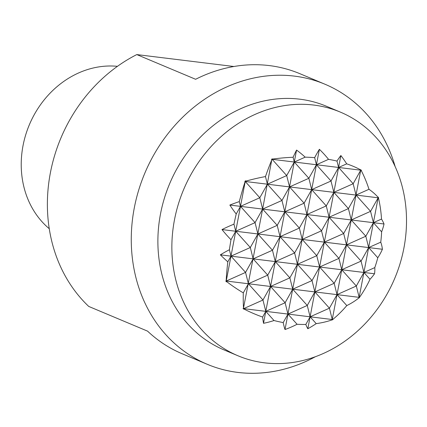 <?xml version="1.0" encoding="UTF-8"?>
<svg xmlns="http://www.w3.org/2000/svg" width="427" height="427" viewBox="0 0 427 427"><rect width="100%" height="100%" fill="white"/><g stroke="black" fill="none" stroke-linecap="round" stroke-linejoin="round"><path stroke-width="0.64" d="M174.467 219.868A132.151 114.511 112.8 0 0 238.026 355.798A132.151 114.511 112.8 0 0 403.91 248.039A132.151 114.511 112.8 0 0 340.356 112.109A132.151 114.511 112.8 0 0 174.467 219.868M238.026 355.798L224.047 349.926A132.151 114.511 -67.2 0 1 160.488 213.996A132.151 114.511 -67.2 0 1 299.797 99.187A132.151 114.511 -67.2 0 1 326.372 106.238L340.356 112.109M395.167 166.653A151.9 131.623 112.8 0 0 324.931 84.215A151.9 131.623 112.8 0 0 294.384 76.113A151.9 131.623 112.8 0 0 134.259 208.072A151.9 131.623 112.8 0 0 207.314 364.316A151.9 131.623 112.8 0 0 237.86 372.419A151.9 131.623 112.8 0 0 315.35 356.737M207.314 364.316L182.254 353.796A151.9 131.623 112.8 0 1 147.577 331.144L88.752 306.442A151.9 131.623 -67.2 0 1 50.375 172.85A151.9 131.623 -67.2 0 1 136.795 54.581L233.895 66.505M117.441 66.329A91.138 78.974 112.8 0 0 23.021 145.692A91.138 78.974 112.8 0 0 49.26 228.701M324.931 84.215L299.871 73.69A151.9 131.623 112.8 0 0 195.619 79.283L136.795 54.581M378.274 197.119L368.65 247.575L382.4 249.261A107.94 75.2 -140.4 0 1 377.778 257.759A121.508 116.107 78 0 1 374.794 267.606A96.497 51.026 -13.2 0 1 374.532 273.766A115.498 80.463 -140.4 0 1 370.017 279.29A121.508 116.107 78 0 1 359.667 297.123A79.502 42.038 -13.2 0 1 359.555 297.4A119.907 83.532 -140.4 0 1 359.353 297.571A121.508 116.107 78 0 1 359.027 298.025A51.752 13.968 -77.3 0 1 358.771 298.041A119.907 83.532 -140.4 0 1 346.804 305.572A119.907 114.575 78 0 1 333.241 319.081A51.752 27.365 -13.2 0 1 332.852 319.593A121.508 84.647 -140.4 0 1 332.452 319.738A119.907 114.575 78 0 1 332.169 319.972A79.502 21.457 -77.3 0 1 332.051 319.882A121.508 84.647 -140.4 0 1 316.215 323.629A115.498 110.363 78 0 1 307.824 328.742A96.497 26.047 -77.3 0 1 305.828 324.44A121.508 84.647 -140.4 0 1 297.075 324.269A107.94 103.142 78 0 1 285.001 329.527A107.94 29.137 -77.3 0 1 283.202 322.566A121.508 84.647 -140.4 0 1 274.011 320.533A96.497 92.205 78 0 1 263.518 323.303A115.498 31.176 -77.3 0 1 262.616 317.047A121.508 84.647 -140.4 0 1 244.025 309.068A79.502 75.969 78 0 1 243.555 309.089A119.907 32.367 -77.3 0 1 243.539 308.822A121.508 84.647 -140.4 0 1 243.043 308.566A51.752 27.365 -13.2 0 1 243.497 308.064A119.907 32.367 -77.3 0 1 243.294 292.863A119.907 83.532 -140.4 0 1 226.983 281.863A51.752 49.452 78 0 1 226.107 281.703A121.508 32.799 -77.3 0 1 226.134 281.212A119.907 83.532 -140.4 0 1 225.835 280.982A79.502 42.038 -13.2 0 1 226.161 280.731A121.508 32.799 -77.3 0 1 227.804 261.826A115.498 80.463 -140.4 0 1 220.359 254.834A96.497 51.026 -13.2 0 1 229.39 249.752A121.508 32.799 -77.3 0 1 230.991 239.734A107.94 75.2 -140.4 0 1 221.987 229.561A107.94 57.079 -13.2 0 1 233.959 224.154A121.508 32.799 -77.3 0 1 236.211 213.996A96.497 67.226 -140.4 0 1 229.854 205.056A115.498 61.077 -13.2 0 1 239.291 201.603A121.508 32.799 -77.3 0 1 245.029 181.833A79.502 55.387 -140.4 0 1 244.831 181.422A119.907 63.404 -13.2 0 1 245.189 181.32A121.508 32.799 -77.3 0 1 245.36 180.802A51.752 49.452 78 0 1 246.214 181.032A119.907 63.404 -13.2 0 1 265.477 176.57A119.907 32.367 -77.3 0 1 271.743 159.992A51.752 36.055 -140.4 0 1 271.535 159.228A121.508 64.253 -13.2 0 1 272.09 159.148A119.907 32.367 -77.3 0 1 272.218 158.855A79.502 75.969 78 0 1 272.639 159.074A121.508 64.253 -13.2 0 1 293.093 157.264A115.498 31.176 -77.3 0 1 296.562 150.08A96.497 92.205 78 0 1 305.172 157.163A121.508 64.253 -13.2 0 1 314.662 157.643A107.94 29.137 -77.3 0 1 319.38 149.295A107.94 103.142 78 0 1 328.534 159.346A121.508 64.253 -13.2 0 1 336.994 161.075A96.497 26.047 -77.3 0 1 340.869 155.524A115.498 110.363 78 0 1 346.697 163.845A121.508 64.253 -13.2 0 1 360.666 169.882A79.502 21.457 -77.3 0 1 360.826 169.732A119.907 114.575 78 0 1 361.002 170.069A121.508 64.253 -13.2 0 1 361.338 170.256A51.752 36.055 -140.4 0 1 361.482 171.013A119.907 114.575 78 0 1 368.987 189.278A119.907 63.404 -13.2 0 1 378.002 197.215A51.752 13.968 -77.3 0 1 378.274 197.119A121.508 116.107 78 0 1 378.407 197.68L378.146 197.792L378.53 198.224A121.508 116.107 78 0 1 381.508 219.067L373.401 222.68L381.615 231.856A121.508 116.107 78 0 1 380.745 242.178L368.65 247.575L377.778 257.759M374.794 267.606L363.9 272.463L370.017 279.29M368.987 189.278L355.995 195.075L370.567 211.344L351.245 219.964L365.822 236.232L346.5 244.852L368.65 247.575L359.155 297.352L356.326 286.015L363.9 272.463L361.071 261.121L368.65 247.575L365.822 236.232L373.401 222.68L370.567 211.344L378.146 197.792L378.002 197.215M359.667 297.123L359.155 297.352L359.027 298.025M358.771 298.041L359.155 297.352L359.353 297.571M332.051 319.882L332.254 319.519L329.425 308.182L337.004 294.63L334.17 283.293L341.749 269.741L338.921 258.404L346.5 244.852L361.071 261.121L341.749 269.741L356.326 286.015L337.004 294.63L359.555 297.4M346.697 163.845L338.59 167.464L353.161 183.733L360.74 170.181L355.995 195.075L353.161 183.733L333.839 192.353L348.416 208.622L355.995 195.075L351.245 219.964L348.416 208.622L329.094 217.242L343.666 233.516L324.344 242.13L346.5 244.852L343.666 233.516L351.245 219.964L337.004 294.63L346.804 305.572M340.869 155.524L324.344 242.13L338.921 258.404L319.599 267.019L374.532 273.766M380.745 242.178A107.94 57.079 -13.2 0 1 382.4 249.261M246.214 181.032L245.231 181.47L259.803 197.744L240.481 206.364L255.058 222.632L262.632 209.081L277.208 225.355L284.788 211.803L329.094 217.242L326.26 205.905L306.938 214.525L321.515 230.793L302.193 239.414L324.344 242.13L319.599 267.019L316.765 255.682L324.344 242.13L321.515 230.793L329.094 217.242L384.028 223.988A96.497 67.226 -140.4 0 1 381.615 231.856M378.407 197.68A119.907 63.404 -13.2 0 1 378.546 197.845A79.502 55.387 -140.4 0 1 378.53 198.224M381.508 219.067A115.498 61.077 -13.2 0 1 384.028 223.988M245.36 180.802L240.481 206.364L262.632 209.081L259.803 197.744L267.382 184.192L333.839 192.353L331.01 181.016L311.689 189.631L326.26 205.905L333.839 192.353L378.546 197.845M236.211 213.996L240.481 206.364L235.731 231.253L257.887 233.969L255.058 222.632L235.731 231.253L250.307 247.521L257.887 233.969L272.458 250.243L280.037 236.691L294.614 252.96L302.193 239.414L316.765 255.682L297.443 264.302L319.599 267.019L314.848 291.913L312.02 280.571L319.599 267.019L334.17 283.293L314.848 291.913L337.004 294.63L332.169 319.972M360.826 169.732L360.74 170.181L361.482 171.013M333.241 319.081L332.254 319.519L332.452 319.738M361.002 170.069L360.666 169.882M328.534 159.346L316.434 164.742L331.01 181.016L338.59 167.464L361.338 170.256M230.991 239.734L235.731 231.253L230.986 256.141L253.136 258.863L250.307 247.521L230.986 256.141L245.557 272.41L253.136 258.863L267.713 275.132L275.292 261.58L289.864 277.854L297.443 264.302L312.02 280.571L292.698 289.191L314.848 291.913L310.103 316.802L307.269 305.46L314.848 291.913L329.425 308.182L310.103 316.802L332.852 319.593M305.828 324.44L310.103 316.802L316.215 323.629M243.294 292.863L248.391 283.752L262.963 300.021L270.542 286.469L285.119 302.743L292.698 289.191L307.269 305.46L287.947 314.08L310.103 316.802L307.824 328.742M272.218 158.855L272.132 159.303L338.59 167.464L336.994 161.075M283.202 322.566L287.947 314.08L297.075 324.269M227.804 261.826L230.986 256.141L226.235 281.03L248.391 283.752L245.557 272.41L226.235 281.03L226.161 280.731M220.359 254.834L230.986 256.141L229.39 249.752M221.987 229.561L235.731 231.253L233.959 224.154M229.854 205.056L240.481 206.364L239.291 201.603M245.029 181.833L245.189 181.32M226.134 281.212L226.107 281.703M225.835 280.982L226.983 281.863M244.831 181.422L267.382 184.192L265.477 176.57M272.639 159.074L272.132 159.303L286.704 175.572L267.382 184.192L281.959 200.46L262.632 209.081L243.497 308.064M271.743 159.992L262.632 209.081L284.788 211.803L281.959 200.46L289.533 186.914L286.704 175.572L294.283 162.025L293.093 157.264M296.562 150.08L284.788 211.803L299.359 228.071L280.037 236.691L277.208 225.355L257.887 233.969L280.037 236.691L265.797 311.363L262.963 300.021L243.641 308.641L243.555 309.089M272.458 250.243L253.136 258.863L275.292 261.58L272.458 250.243M267.713 275.132L248.391 283.752L270.542 286.469L267.713 275.132M271.535 159.228L272.09 159.148M243.539 308.822L244.025 309.068M262.616 317.047L265.797 311.363L263.518 323.303M243.043 308.566L265.797 311.363L274.011 320.533M305.172 157.163L294.283 162.025L308.86 178.294L289.533 186.914L304.109 203.183L284.788 211.803L280.037 236.691L302.193 239.414L299.359 228.071L306.938 214.525L304.109 203.183L311.689 189.631L308.86 178.294L316.434 164.742L314.662 157.643M319.38 149.295L297.443 264.302L294.614 252.96L275.292 261.58L297.443 264.302L285.001 329.527M289.864 277.854L270.542 286.469L292.698 289.191L289.864 277.854M285.119 302.743L265.797 311.363L287.947 314.08L285.119 302.743"/></g></svg>
